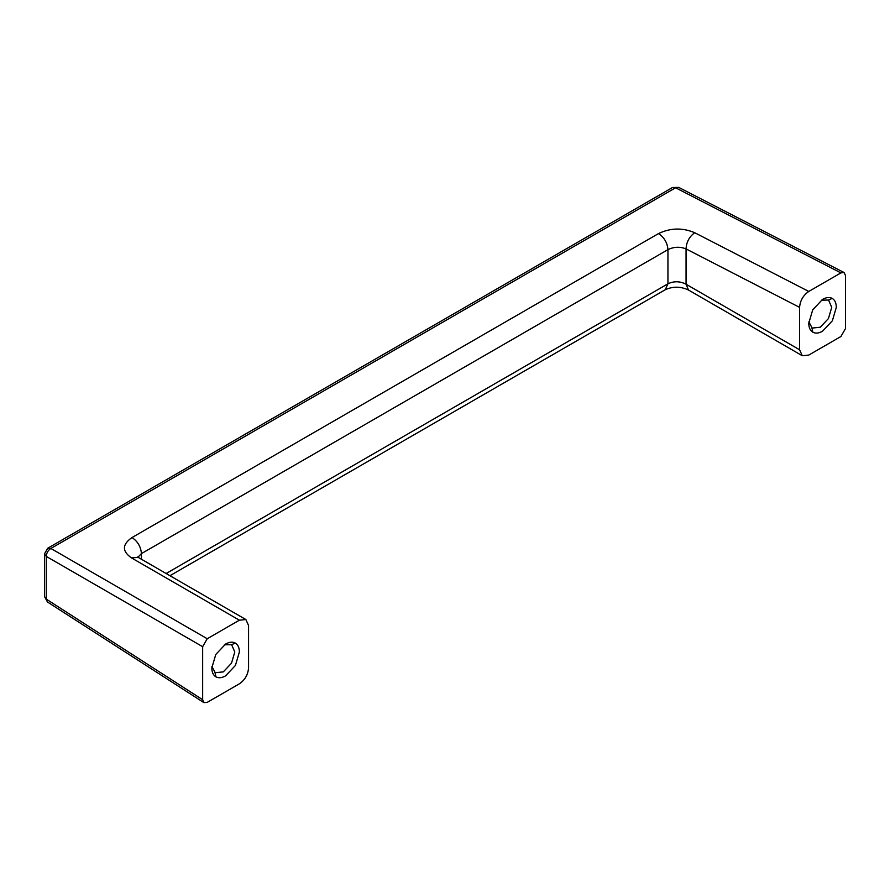 <?xml version="1.0" encoding="UTF-8"?>
<svg xmlns="http://www.w3.org/2000/svg" width="890" height="890" viewBox="0 0 890 890"><rect width="100%" height="100%" fill="white"/><g stroke="black" fill="none" stroke-linecap="round" stroke-linejoin="round"><path stroke-width="1.33" d="M202.653 646.696L46.28 556.417C46.48 553.001 48.015 550.343 50.864 548.462L207.237 638.742L202.653 646.696L202.653 699.718L203.91 702.633L207.237 702.366L239.377 683.82C244.961 679.96 248.021 674.653 248.566 667.889L248.566 625.503L245.874 619.54L239.377 620.185L131.486 557.897L138.195 557.374M207.237 638.742L239.377 620.185M225.604 644.048C229.342 641.946 232.557 641.612 235.26 643.036C237.953 644.627 239.321 647.609 239.388 652.003L235.427 665.431L225.604 675.855C221.877 677.946 218.662 678.291 215.959 676.878C213.266 675.288 211.887 672.295 211.831 667.901L215.781 654.473L225.604 644.048M799.587 307.373L686.057 248.911C686.424 242.058 689.316 236.662 694.723 232.724L808.776 291.453C803.192 295.302 800.132 300.609 799.587 307.373L799.587 349.77L802.279 355.722L808.776 355.077L840.905 336.52L845.5 328.577L845.5 275.544L844.065 272.529L840.905 272.896L675.599 187.779L672.484 187.523L47.749 548.218L44.5 553.836L44.5 596.545L47.482 602.007L46.28 599.126L202.653 699.718M166.141 573.505L667.945 283.799C673.919 280.973 679.96 281.107 686.057 284.221L799.587 349.77M138.306 557.44L245.874 619.551M137.928 557.218L141.432 553.613C140.854 546.705 137.705 541.354 131.998 537.56C122.097 544.424 121.93 551.199 131.486 557.897M694.723 232.724C682.519 227.551 670.448 227.84 658.511 233.581C664.218 237.374 667.366 242.714 667.945 249.634C673.919 246.741 679.96 246.508 686.057 248.911L686.057 284.221L688.482 290.018C680.65 286.357 672.907 286.269 665.253 289.74L667.945 283.799L667.945 249.634L141.432 553.613L141.432 559.243M808.776 291.453L840.905 272.896M822.538 299.407C826.276 297.316 829.491 296.971 832.194 298.395C834.887 299.986 836.255 302.978 836.322 307.361L832.361 320.789L822.538 331.225C818.811 333.316 815.596 333.65 812.893 332.237C810.2 330.646 808.821 327.654 808.765 323.27L812.715 309.842L822.538 299.407M211.887 666.488L215.246 672.718L223.312 671.883L231.5 663.195L234.793 652.003L231.634 644.694L224.402 644.794M214.98 672.562L215.947 676.867M231.634 644.694L235.26 643.036M808.821 321.857L812.181 328.076L820.246 327.242L828.434 318.553L831.727 307.361L828.568 300.052L821.337 300.164M811.914 327.921L812.881 332.237M828.568 300.052L832.194 298.395M44.5 553.836L46.28 556.417L46.28 599.126L44.5 596.545M678.681 187.367L675.599 187.779L50.864 548.462L47.749 548.218M131.998 537.56L658.511 233.581M203.91 702.633L47.482 602.007M672.484 187.523L678.703 187.378L844.065 272.529M138.239 557.396L137.282 556.973M665.253 289.74L169.946 575.708M688.482 290.018L802.279 355.722"/></g></svg>
